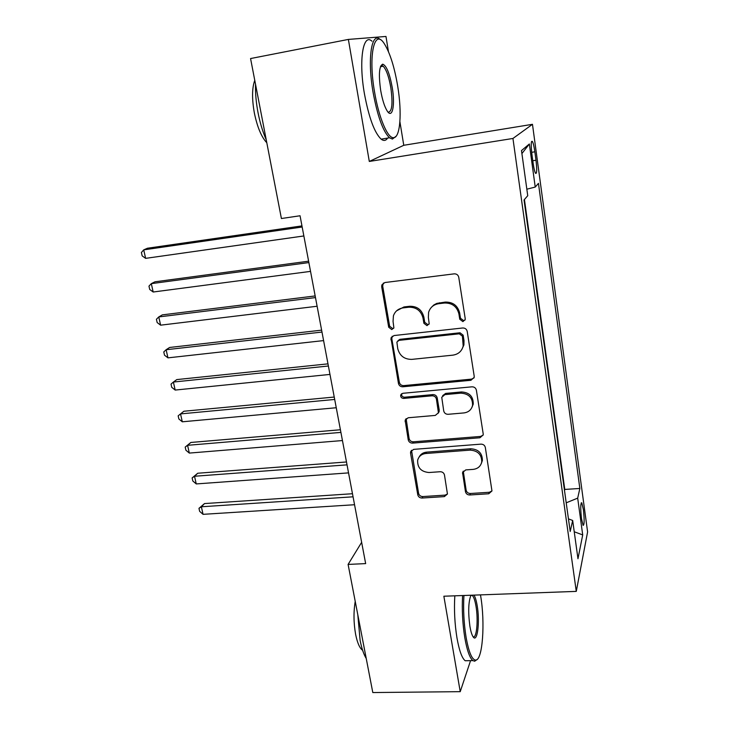 <?xml version="1.0" encoding="UTF-8"?>
<svg xmlns="http://www.w3.org/2000/svg" width="729" height="729" viewBox="0 0 729 729"><rect width="100%" height="100%" fill="white"/><g stroke="black" fill="none" stroke-linecap="round" stroke-linejoin="round"><path stroke-width="1.09" d="M462.897 321.617L465.184 319.584L465.211 318.619L458.76 277.284C458.149 274.933 456.636 273.794 454.213 273.849L384.812 282.542L381.841 284.957L381.695 286.852L388.703 327.23L391.783 329.572L393.879 327.85L393.059 321.443L393.414 315.83C395.027 311.31 398.244 308.659 403.064 307.893L408.759 307.219C416.286 307.1 421.034 310.7 423.011 318.026L423.877 323.266L426.994 325.635L429.181 323.758L428.37 317.416L428.606 312.34C430.156 307.438 433.518 304.558 438.694 303.701L444.508 303.018C452.171 302.89 456.974 306.526 458.915 313.935L459.753 319.229L462.897 321.617M431.477 307.246L433.873 304.932L436.844 303.382L445.282 302.088C452.928 301.952 457.712 305.579 459.653 312.96L460.482 318.245L463.626 320.623L465.056 320.004M383.372 283.043L382.67 285.978L389.641 326.237L392.712 328.569L393.724 328.232M396.585 310.827L403.966 306.955L409.652 306.28C417.152 306.153 421.881 309.743 423.85 317.051L424.715 322.282L427.814 324.633L429.035 324.177M583.391 509.58L581.778 502.819C580.503 503.119 580.402 508.405 581.496 518.693L583.109 525.399C584.376 525.026 584.476 519.75 583.391 509.58M465.466 491.692C466.041 493.815 467.471 494.918 469.768 494.982L488.74 493.77L491.966 490.963L485.332 447.478C484.758 445.291 483.291 444.18 480.949 444.143L413.616 449.374L410.609 451.834L410.564 453.219L417.772 494.791C418.364 496.886 419.776 497.971 422.018 498.044L444.353 496.613L447.442 494.025L444.48 475.016C443.897 472.875 442.467 471.781 440.188 471.727L429.026 472.52C421.08 471.809 417.298 467.69 417.671 460.172C418.811 456.263 421.517 454.039 425.791 453.502L470.077 450.121C477.832 450.659 481.723 454.586 481.741 461.904C480.739 466.296 477.869 468.783 473.148 469.385L465.722 469.913L462.56 472.611L465.466 491.692L466.141 490.216C466.715 492.339 468.146 493.433 470.442 493.497L489.35 492.275L491.975 490.918M443.861 596.222L460.227 691.666L372.801 692.55L348.098 564.419L365.657 563.608L300.047 215.766L281.403 218.518L250.566 58.548L348.371 39.421L369.302 161.446L512.943 138.464L576.274 591.383L443.861 596.222M470.925 380.283L474.178 377.394L474.196 376.164L467.207 331.394C466.606 329.098 465.111 327.959 462.715 327.986L393.961 335.559L390.972 338.001L398.462 383.472C399.073 385.677 400.522 386.78 402.809 386.789L470.925 380.283L471.608 379.116L474.041 377.886M476.383 390.197L483.19 433.801L483.19 434.912L479.946 437.764L412.532 443.123C410.272 443.086 408.841 441.993 408.24 439.842L405.151 420.232L408.158 417.763L435.313 415.412L438.43 412.769L436.434 399.137C435.833 396.931 434.375 395.82 432.06 395.801L403.684 398.417C401.524 398.244 400.531 397.114 400.704 395.027L402.8 393.305L471.945 386.826C474.324 386.835 475.8 387.956 476.383 390.197M531.933 154.493L533.099 163.077C533.874 168.445 534.694 171.871 535.578 173.356C536.927 173.958 537.063 169.584 535.997 160.243L534.849 151.814C534.084 146.411 533.245 142.93 532.343 141.371C530.994 140.697 530.858 145.071 531.933 154.493M512.943 138.464L532.471 124.313L587.601 531.924L576.274 591.383M564.501 490.535L564.784 489.432L579.847 488.476L538.449 183.353L535.232 187.061L526.839 189.194M579.847 488.476L577.687 498.126L582.708 534.913L577.969 558.751L572.675 520.479L570.206 531.487L524.033 199.974L527.741 195.7L521.49 150.566L529.354 143.996L535.232 187.061M564.784 489.432L524.424 199.518M388.448 51.622L385.969 36.45L348.371 39.421M460.227 691.666L470.56 660.647M369.302 161.446L403.766 145.29L399.902 121.707M403.766 145.29L532.471 124.313M361.648 542.33L348.098 564.419M572.675 520.479L568.456 518.875M566.214 502.819L577.687 498.126M521.909 153.573L529.354 143.996M582.708 534.913L574.233 531.769M392.238 336.215L391.801 338.684L399.355 382.315C399.966 384.511 401.415 385.614 403.693 385.623L471.608 379.116M462.423 336.197L459.279 333.809L398.991 340.361L396.886 342.092L397.752 348.69C399.711 355.843 404.395 359.406 411.794 359.379L452.855 355.151C458.331 354.303 461.776 351.269 463.188 346.02L462.423 336.197L463.134 335.158L460.008 332.779L459.279 333.809M397.925 340.725L399.902 339.322L460.008 332.779M461.849 349.473L463.899 344.954L464.008 340.671L463.289 341.719M463.134 335.158L464.008 340.671M406.126 418.619L409.097 438.53C409.689 440.671 411.12 441.765 413.379 441.801L480.593 436.434L483.154 435.113M438.329 413.124L439.241 410.181L437.218 397.925C436.616 395.719 435.167 394.617 432.853 394.599L404.568 397.223L403.684 398.417M401.624 393.724L401.588 393.842C401.424 395.92 402.417 397.041 404.568 397.223M463.945 412.924C468.601 412.268 471.481 409.744 472.565 405.351C472.684 397.706 468.756 393.642 460.783 393.15L444.89 394.617L441.747 397.305L443.733 410.965C444.326 413.161 445.784 414.272 448.107 414.3L463.945 412.924M471.927 407.411L473.239 404.103C473.358 396.485 469.449 392.439 461.493 391.956L460.783 393.15M442.649 395.656L445.656 393.414L461.493 391.956M463.27 471.116L466.141 490.216M481.368 463.389L482.379 460.5C482.361 453.201 478.488 449.292 470.752 448.754L470.077 450.121M419.111 457.074C420.624 454.158 423.121 452.518 426.593 452.144L470.752 448.754M411.511 450.285L418.592 493.323C419.175 495.419 420.587 496.504 422.82 496.567L445.091 495.128L447.442 494.034M301.961 225.899L147.449 248.234L143.722 249.865L145.627 258.358L303.856 235.959M302.171 227.011L143.722 249.865L141.399 252.498L142.164 255.879L145.627 258.358M397.679 86.049C394.48 67.259 390.115 53.299 384.584 44.159C374.533 27.237 367.999 54.83 374.551 91.918C378.734 117.433 387.509 138.082 393.359 137.672C400.294 138.31 402.189 112.913 397.679 86.049M396.12 136.223L392.393 139.057L389.496 137.772C382.971 131.366 377.494 116.175 373.066 92.209C367.225 59.003 371.498 31.028 380.292 39.585M392.22 87.434C395.291 105.104 392.393 119.383 387.154 110.917C384.484 106.589 382.324 99.736 380.675 90.36C378.479 74.476 379.18 65.747 382.771 64.179C386.488 65.665 389.641 73.419 392.22 87.434M388.129 112.193C392.084 111.938 392.986 103.773 390.826 87.699C388.867 76.645 386.306 69.483 383.172 66.23L381.814 65.61L380.684 66.102M266.222 139.768C262.786 131.967 260.062 122.991 258.066 112.831C256.125 102.643 255.268 93.112 255.514 84.236M266.796 142.738C261.483 137.116 257.355 127.283 254.403 113.232C251.851 99.026 251.97 88.054 254.758 80.318M387.637 138.073C385.878 140.779 383.709 141.134 381.139 139.157C374.469 132.787 368.901 117.661 364.427 93.759C358.531 60.644 362.987 32.705 371.972 41.198M463.936 595.484C463.143 609.371 463.863 623.286 466.077 637.219C468.783 652.191 471.982 659.818 475.682 660.11C482.662 660.383 485.277 622.548 480.648 595.93L480.475 594.882M477.149 659.435L474.688 661.221L472.875 660.602C469.713 657.95 467.025 650.35 464.81 637.793C462.569 623.723 461.831 609.635 462.596 595.538M473.95 595.119C475.253 597.06 476.329 600.596 477.194 605.735C480.101 622.074 477.249 644.008 472.957 636.554C471.754 634.595 470.734 631.196 469.913 626.357C468.036 612.214 468.382 601.835 470.943 595.229M473.057 636.709C476.666 639.06 478.415 619.969 476.001 606.255C474.989 600.368 473.741 596.75 472.228 595.429L471.818 595.201M366.24 658.497C363.725 654.396 361.684 648.363 360.117 640.399L357.793 614.693M362.614 650.268C359.698 648.218 357.374 642.951 355.643 634.476C353.611 623.04 353.474 612.005 355.223 601.37M468.574 660.684L465.175 660.747C461.94 658.096 459.206 650.514 456.983 637.984C454.714 623.951 453.994 609.9 454.814 595.821M308.613 261.192L154.949 281.804L151.304 283.645L153.181 292.01L310.536 271.379M308.877 262.577L151.304 283.645L148.971 286.132L149.718 289.468L153.181 292.01M315.174 295.938L162.339 314.873L158.767 316.933L160.617 325.17L317.115 306.253M315.484 297.587L158.767 316.933L156.425 319.266L157.163 322.555L160.617 325.17M321.626 330.155L169.62 347.469L166.13 349.729L167.952 357.857L323.594 340.598M321.99 332.059L166.13 349.729L163.779 351.925L164.508 355.169L167.952 357.857M327.986 363.853L176.801 379.59L173.384 382.051L175.179 390.061L329.973 374.424M328.387 366.013L173.384 382.051L171.023 384.11L171.734 387.309L175.179 390.061M334.247 397.05L183.881 411.247L180.528 413.908L182.305 421.799L336.26 407.739M334.702 399.456L180.528 413.908L178.158 415.84L178.869 418.984L182.305 421.799M340.416 429.755L190.852 442.467L187.581 445.31L189.321 453.083L342.448 440.553M340.908 432.397L187.581 445.31L185.193 447.105L190.852 442.467M189.321 453.083L185.895 450.212L185.193 447.105M346.494 461.976L197.732 473.239L194.525 476.256L196.247 483.928L348.544 472.884M347.031 464.847L194.525 476.256L192.128 477.932L197.732 473.239M196.247 483.928L192.821 480.994L192.128 477.932M352.481 493.724L204.512 503.575L201.368 506.773L203.063 514.337L354.558 504.732M353.064 496.814L201.368 506.773L198.971 508.332L204.512 503.575M203.063 514.337L199.646 511.348L198.971 508.332M531.66 152.315L534.849 151.814M532.781 160.735L535.997 160.243M459.653 312.96L458.915 313.935M445.282 302.088L444.508 303.018M439.487 302.772L438.694 303.701M424.715 322.282L423.877 323.266M423.85 317.051L423.011 318.026M409.652 306.28L408.759 307.219M403.966 306.955L403.064 307.893M389.641 326.237L388.703 327.23M382.67 285.978L381.695 286.852M460.482 318.245L459.753 319.229M403.693 385.623L402.809 386.789M399.355 382.315L398.462 383.472M391.801 338.684L390.872 339.714M399.902 339.322L398.991 340.361M480.593 436.434L479.946 437.764M413.379 441.801L412.532 443.123M409.097 438.53L408.24 439.842M405.962 420.433L405.096 421.69M439.241 410.181L438.466 411.429M437.218 397.925L436.434 399.137M432.853 394.599L432.06 395.801M445.656 393.414L444.89 394.617M463.243 472.319L462.55 473.75M426.593 452.144L425.791 453.502M445.091 495.128L444.353 496.613M422.82 496.567L422.018 498.044M418.592 493.323L417.772 494.791M411.411 451.871L410.564 453.219M489.35 492.275L488.74 493.77M470.442 493.497L469.768 494.982M581.241 502.846L581.778 502.819M531.541 141.499L532.343 141.371M382.807 284.091L381.841 284.957M391.901 336.98L390.972 338.001M463.899 344.954L463.188 346.02M406.017 418.965L405.151 420.232M439.204 411.511L438.43 412.769M401.588 393.842L400.704 395.027M473.239 404.103L472.565 405.351M463.252 471.189L462.56 472.611M482.379 460.5L481.741 461.904M411.457 450.486L410.609 451.834M381.139 139.157L389.496 137.772M383.172 66.23L380.447 66.731M381.814 65.61L382.771 64.179M393.359 137.672L392.393 139.057M465.175 660.747L472.875 660.602M472.228 595.429L470.806 595.484M475.682 660.11L474.688 661.221"/></g></svg>

